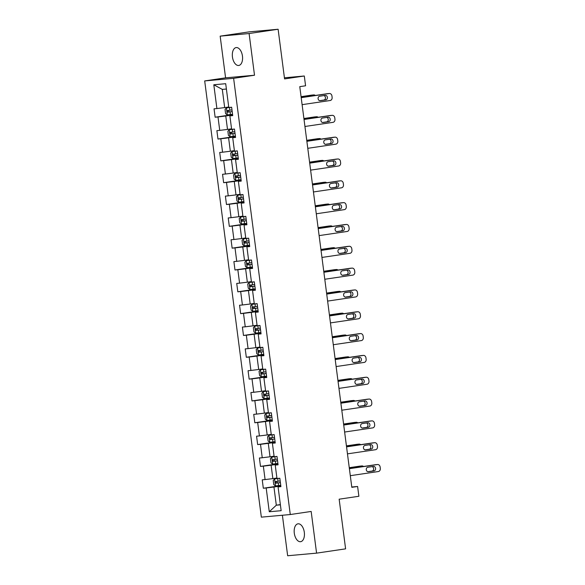 <?xml version="1.0" encoding="UTF-8"?>
<svg xmlns="http://www.w3.org/2000/svg" width="585" height="585" viewBox="0 0 585 585"><rect width="100%" height="100%" fill="white"/><g stroke="black" fill="none" stroke-linecap="round" stroke-linejoin="round"><path stroke-width="0.88" d="M304.31 532.306A9.031 5.016 -98.4 0 0 297.984 523.824A9.031 5.016 -98.4 0 0 294.299 533.213A9.031 5.016 -98.4 0 0 300.624 541.695A9.031 5.016 -98.4 0 0 304.31 532.306M242.453 56.072A9.031 5.016 -98.4 0 0 236.128 47.59A9.031 5.016 -98.4 0 0 232.442 56.979A9.031 5.016 -98.4 0 0 238.768 65.461A9.031 5.016 -98.4 0 0 242.453 56.072M282.394 515.246L287.652 555.75L316.58 553.139L345.603 548.854L339.154 499.188L358.883 496.27L357.611 486.479L351.768 487.005M204.691 80.927L261.341 517.147L290.277 514.537L233.62 78.317L204.691 80.927L225.583 77.842L254.512 75.231L249.1 33.535L220.165 36.146L225.583 77.842M220.165 36.146L249.188 31.861L278.116 29.25L284.566 78.916L304.302 75.999L284.42 77.798M249.1 33.535L278.116 29.25M280.873 486.31L278.065 486.903L280.917 486.647L279.827 478.252L276.976 478.508L275.228 465.075L278.087 464.819L276.99 456.424L274.138 456.688L272.398 443.254L275.25 442.999L274.16 434.604L271.308 434.86L269.561 421.427L272.413 421.171L271.323 412.776L268.471 413.032L266.723 399.606L269.583 399.343L268.493 390.948L265.634 391.211L263.893 377.778L266.745 377.522L265.656 369.128L262.804 369.384L261.056 355.951L263.908 355.695L262.819 347.3L259.967 347.556L258.219 334.13L261.078 333.874L259.989 325.479L257.129 325.735L255.389 312.302L258.241 312.046L257.151 303.652L254.299 303.907L252.552 290.482L255.404 290.219L254.314 281.824L251.462 282.087L249.722 268.654L252.574 268.398L251.484 260.003L248.625 260.259L246.885 246.826L249.736 246.57L248.647 238.175L245.795 238.431L244.047 225.006L246.907 224.75L245.81 216.355L242.958 216.611L241.217 203.178L244.069 202.922L242.98 194.527L240.128 194.783L238.38 181.357L241.232 181.094L240.142 172.699L237.291 172.963L235.543 159.529L238.402 159.274L237.313 150.879L234.453 151.135L232.713 137.702L235.565 137.446L234.475 129.051L231.623 129.307L229.876 115.881L232.728 115.618L231.638 107.23L228.786 107.486L225.7 83.699L213.81 84.774L222.307 89.403L224.669 107.589L228.72 106.989M278.065 486.903L281.151 510.69L269.268 511.758L266.182 487.978L263.323 488.234L280.793 485.652M213.81 84.774L216.903 108.554L214.044 108.817L215.141 117.212L217.993 116.949L219.733 130.382L216.881 130.638L217.971 139.033L220.823 138.777L222.571 152.21L219.719 152.466L220.808 160.86L223.66 160.604L225.408 174.03L222.549 174.286L223.638 182.681L226.497 182.425L228.238 195.858L225.386 196.114L226.475 204.509L229.327 204.253L231.075 217.678L228.223 217.942L229.313 226.336L232.165 226.073L233.912 239.506L231.053 239.762L232.143 248.157L235.002 247.901L236.742 261.334L233.89 261.59L234.98 269.985L237.832 269.729L239.579 283.155L236.728 283.418L237.817 291.805L240.669 291.549L242.409 304.982L239.558 305.238L240.647 313.633L243.506 313.377L245.247 326.81L242.395 327.066L243.484 335.461L246.336 335.198L248.084 348.631L245.225 348.887L246.322 357.281L249.173 357.025L250.914 370.459L248.062 370.714L249.151 379.109L252.003 378.853L253.751 392.279L250.899 392.542L251.989 400.937L254.841 400.674L256.588 414.107L253.729 414.363L254.819 422.758L257.678 422.502L259.418 435.935L256.566 436.191L257.656 444.585L260.508 444.329L262.255 457.755L259.404 458.011L260.493 466.406L263.345 466.15L265.085 479.583L262.234 479.839L263.323 488.234M304.302 75.999L305.575 85.79L299.769 86.653L351.812 487.334L357.611 486.479M275.228 465.075L278.043 464.483M276.91 478.018L272.859 478.61L271.118 465.185L277.999 464.168M265.085 479.583L272.859 478.61M263.345 466.15L271.118 465.185M272.398 443.254L275.206 442.655M274.072 456.19L270.029 456.79L268.281 443.357L275.162 442.34M262.255 457.755L270.029 456.79M260.508 444.329L268.281 443.357M269.561 421.427L272.369 420.834M271.243 434.362L267.191 434.962L265.444 421.536L272.332 420.513M259.418 435.935L267.191 434.962M257.678 422.502L265.444 421.536M266.723 399.606L269.539 399.007M268.405 412.542L264.354 413.142L262.614 399.709L269.495 398.692M256.588 414.107L264.354 413.142M254.841 400.674L262.614 399.709M263.893 377.778L266.702 377.186M265.568 390.714L261.524 391.314L259.777 377.881L266.658 376.864M253.751 392.279L261.524 391.314M252.003 378.853L259.777 377.881M261.056 355.951L263.864 355.358M262.738 368.894L258.687 369.486L256.939 356.06L263.828 355.044M250.914 370.459L258.687 369.486M249.173 357.025L256.939 356.06M258.219 334.13L261.034 333.53M259.901 347.066L255.85 347.665L254.109 334.232L260.99 333.216M248.084 348.631L255.85 347.665M246.336 335.198L254.109 334.232M255.389 312.302L258.197 311.71M257.071 325.238L253.02 325.838L251.272 312.405L258.153 311.388M245.247 326.81L253.02 325.838M243.506 313.377L251.272 312.405M252.552 290.482L255.36 289.882M254.234 303.418L250.183 304.017L248.442 290.584L255.323 289.568M242.409 304.982L250.183 304.017M240.669 291.549L248.442 290.584M249.722 268.654L252.53 268.062M251.396 281.59L247.345 282.189L245.605 268.756L252.486 267.74M239.579 283.155L247.345 282.189M237.832 269.729L245.605 268.756M246.885 246.826L249.693 246.234M248.566 259.762L244.515 260.362L242.768 246.936L249.656 245.919M236.742 261.334L244.515 260.362M235.002 247.901L242.768 246.936M244.047 225.006L246.863 224.406M245.729 237.941L241.678 238.541L239.938 225.108L246.819 224.092M233.912 239.506L241.678 238.541M232.165 226.073L239.938 225.108M241.217 203.178L244.025 202.585M242.892 216.114L238.848 216.713L237.1 203.28L243.982 202.264M231.075 217.678L238.848 216.713M229.327 204.253L237.1 203.28M238.38 181.357L241.188 180.758M240.062 194.293L236.011 194.885L234.263 181.46L241.152 180.443M228.238 195.858L236.011 194.885M226.497 182.425L234.263 181.46M235.543 159.529L238.358 158.937M237.225 172.465L233.174 173.065L231.433 159.632L238.314 158.615M225.408 174.03L233.174 173.065M223.66 160.604L231.433 159.632M232.713 137.702L235.521 137.109M234.395 150.637L230.344 151.237L228.596 137.811L235.477 136.788M222.571 152.21L230.344 151.237M220.823 138.777L228.596 137.811M229.876 115.881L232.684 115.282M231.558 128.817L227.506 129.417L225.759 115.984L232.647 114.967M219.733 130.382L227.506 129.417M217.993 116.949L225.759 115.984M216.903 108.554L224.669 107.589M254.512 75.231L233.62 78.317M316.58 553.139L311.169 511.451L290.277 514.537M226.388 89.03L222.307 89.403M280.361 504.599L276.31 505.199L280.39 504.826M280.837 485.989L273.948 487.005L276.31 505.199L269.268 511.758M266.182 487.978L273.948 487.005M215.141 117.212L232.603 114.631M217.971 139.033L235.433 136.451M220.808 160.86L238.27 158.279M223.638 182.681L241.108 180.107M226.475 204.509L243.938 201.927M229.313 226.336L246.775 223.755M232.143 248.157L249.612 245.576M234.98 269.985L252.442 267.404M237.817 291.805L255.279 289.231M240.647 313.633L258.109 311.052M243.484 335.461L260.947 332.88M246.322 357.281L263.784 354.7M249.151 379.109L266.614 376.528M251.989 400.937L269.451 398.356M254.819 422.758L272.288 420.176M257.656 444.585L275.118 442.004M260.493 466.406L277.955 463.832M301.202 97.666L329.253 93.52A2.823 2.347 84.8 0 1 329.362 93.505A2.823 2.347 84.8 0 1 331.944 95.977L332.119 97.373A2.823 2.347 84.8 0 1 330.167 100.51L302.109 104.656M327.52 93.673A2.823 2.347 -95.2 0 0 327.41 93.68A2.823 2.347 -95.2 0 0 327.3 93.695L301.187 97.556M325.238 95.392A2.26 1.879 -95.2 0 1 325.326 95.384A2.26 1.879 -95.2 0 1 327.395 97.41A2.26 1.879 -95.2 0 1 325.823 99.874L320.251 100.693A2.26 1.879 -95.2 0 1 320.163 100.708A2.26 1.879 -95.2 0 1 318.094 98.675A2.26 1.879 -95.2 0 1 319.666 96.218L325.238 95.392M323.878 95.596A2.26 1.879 -95.2 0 1 325.457 97.892A2.26 1.879 -95.2 0 1 323.871 100.05L319.659 100.671M231.448 107.245L226.388 107.94L225.042 109.446L225.591 113.644L227.331 114.901L232.552 114.265M226.424 107.903L231.645 107.267M301.085 96.781L311.666 95.106A2.823 2.347 -95.2 0 1 311.776 95.092A2.823 2.347 -95.2 0 1 311.885 95.084M301.07 96.671L311.666 95.106M231.989 109.929L227.477 110.492L227.719 112.166L232.208 111.603M232.201 111.559L229.386 111.918L228.552 110.733M315.322 95.465A2.823 2.347 84.8 0 0 313.728 94.916A2.823 2.347 84.8 0 0 313.618 94.931M304.032 119.486L332.09 115.34A2.823 2.347 84.8 0 1 332.2 115.333A2.823 2.347 84.8 0 1 334.774 117.797L334.956 119.201A2.823 2.347 84.8 0 1 332.997 122.338L304.939 126.484M330.357 115.501A2.823 2.347 -95.2 0 0 330.247 115.508A2.823 2.347 -95.2 0 0 330.137 115.523L304.017 119.377M328.075 117.219A2.26 1.879 -95.2 0 1 328.163 117.212A2.26 1.879 -95.2 0 1 330.233 119.238A2.26 1.879 -95.2 0 1 328.653 121.695L323.088 122.521A2.26 1.879 -95.2 0 1 323 122.528A2.26 1.879 -95.2 0 1 320.931 120.503A2.26 1.879 -95.2 0 1 322.503 118.046L328.075 117.219M326.708 117.424A2.26 1.879 -95.2 0 1 328.287 119.713A2.26 1.879 -95.2 0 1 326.701 121.87L322.496 122.492M306.869 141.314L334.927 137.168A2.823 2.347 84.8 0 1 335.037 137.153A2.823 2.347 84.8 0 1 337.611 139.625L337.794 141.022A2.823 2.347 84.8 0 1 335.834 144.166L307.776 148.312M333.187 137.321A2.823 2.347 -95.2 0 0 333.077 137.329A2.823 2.347 -95.2 0 0 332.967 137.343L306.854 141.204M330.913 139.047A2.26 1.879 -95.2 0 1 331 139.033A2.26 1.879 -95.2 0 1 333.062 141.065A2.26 1.879 -95.2 0 1 331.49 143.522L325.918 144.341A2.26 1.879 -95.2 0 1 325.83 144.356A2.26 1.879 -95.2 0 1 323.768 142.33A2.26 1.879 -95.2 0 1 325.34 139.866L330.913 139.047M329.545 139.245A2.26 1.879 -95.2 0 1 331.125 141.541A2.26 1.879 -95.2 0 1 329.538 143.698L325.333 144.32M234.285 129.073L229.225 129.768L227.879 131.267L228.421 135.464L230.168 136.722L235.389 136.086M229.261 129.731L234.483 129.095M303.922 118.609L314.496 116.934A2.823 2.347 -95.2 0 1 314.606 116.92A2.823 2.347 -95.2 0 1 314.715 116.912M303.907 118.499L314.496 116.934M234.826 131.749L230.336 132.312L230.556 133.994L235.046 133.431M235.038 133.38L232.223 133.746L231.382 132.554M318.152 117.293A2.823 2.347 84.8 0 0 316.565 116.744A2.823 2.347 84.8 0 0 316.456 116.751M237.115 150.893L232.091 151.552L230.709 153.095L231.258 157.292L233.005 158.55L238.227 157.913M232.091 151.552L237.313 150.915M306.752 140.429L317.333 138.755A2.823 2.347 -95.2 0 1 317.443 138.74A2.823 2.347 -95.2 0 1 317.553 138.733M306.737 140.32L317.333 138.755M237.664 153.577L233.144 154.14L233.386 155.815L237.876 155.252M237.868 155.208L235.06 155.566L234.219 154.381M320.989 139.113A2.823 2.347 84.8 0 0 319.395 138.565A2.823 2.347 84.8 0 0 319.286 138.579M309.699 163.142L337.757 158.996A2.823 2.347 84.8 0 1 337.867 158.981A2.823 2.347 84.8 0 1 340.441 161.445L340.624 162.849A2.823 2.347 84.8 0 1 338.671 165.986L310.613 170.133M336.024 159.149A2.823 2.347 -95.2 0 0 335.914 159.157A2.823 2.347 -95.2 0 0 335.805 159.171L309.684 163.025M333.742 160.868A2.26 1.879 -95.2 0 1 333.83 160.86A2.26 1.879 -95.2 0 1 335.9 162.886A2.26 1.879 -95.2 0 1 334.327 165.35L328.755 166.169A2.26 1.879 -95.2 0 1 328.668 166.184A2.26 1.879 -95.2 0 1 326.598 164.151A2.26 1.879 -95.2 0 1 328.17 161.694L333.742 160.868M332.382 161.072A2.26 1.879 -95.2 0 1 333.962 163.369A2.26 1.879 -95.2 0 1 332.368 165.526L328.163 166.147M312.536 184.962L340.594 180.816A2.823 2.347 84.8 0 1 340.704 180.809A2.823 2.347 84.8 0 1 343.278 183.273L343.461 184.67A2.823 2.347 84.8 0 1 341.501 187.814L313.443 191.96M338.861 180.977A2.823 2.347 -95.2 0 0 338.752 180.984A2.823 2.347 -95.2 0 0 338.642 180.992L312.522 184.853M336.58 182.695A2.26 1.879 -95.2 0 1 336.667 182.688A2.26 1.879 -95.2 0 1 338.73 184.714A2.26 1.879 -95.2 0 1 337.157 187.171L331.585 187.997A2.26 1.879 -95.2 0 1 331.498 188.004A2.26 1.879 -95.2 0 1 329.435 185.979A2.26 1.879 -95.2 0 1 331.008 183.514L336.58 182.695M335.212 182.9A2.26 1.879 -95.2 0 1 336.792 185.189A2.26 1.879 -95.2 0 1 335.205 187.346L331 187.968M315.373 206.79L343.432 202.644A2.823 2.347 84.8 0 1 343.541 202.629A2.823 2.347 84.8 0 1 346.115 205.101L346.298 206.498A2.823 2.347 84.8 0 1 344.338 209.642L316.28 213.781M341.691 202.798A2.823 2.347 -95.2 0 0 341.582 202.805A2.823 2.347 -95.2 0 0 341.472 202.82L315.359 206.68M339.417 204.523A2.26 1.879 -95.2 0 1 339.505 204.509A2.26 1.879 -95.2 0 1 341.567 206.534A2.26 1.879 -95.2 0 1 339.995 208.999L334.423 209.818A2.26 1.879 -95.2 0 1 334.335 209.832A2.26 1.879 -95.2 0 1 332.273 207.807A2.26 1.879 -95.2 0 1 333.845 205.342L339.417 204.523M338.05 204.721A2.26 1.879 -95.2 0 1 339.629 207.017A2.26 1.879 -95.2 0 1 338.042 209.174L333.83 209.796M239.952 172.721L234.892 173.416L233.547 174.915L234.088 179.112L235.835 180.37L241.057 179.734M234.929 173.379L240.15 172.743M309.589 162.257L320.163 160.582A2.823 2.347 -95.2 0 1 320.273 160.568A2.823 2.347 -95.2 0 1 320.39 160.561M309.575 162.147L320.163 160.582M240.493 175.398L236.004 175.961L236.223 177.643L240.713 177.079M240.706 177.028L237.89 177.394L237.057 176.209M323.819 160.941A2.823 2.347 84.8 0 0 322.233 160.392A2.823 2.347 84.8 0 0 322.123 160.407M242.79 194.542L237.766 195.2L236.384 196.743L236.925 200.94L238.673 202.198L243.894 201.562M237.766 195.2L242.987 194.564M312.419 184.078L323 182.403A2.823 2.347 -95.2 0 1 323.11 182.396A2.823 2.347 -95.2 0 1 323.22 182.388M312.405 183.968L323 182.403M243.331 197.225L238.819 197.788L239.053 199.463L243.55 198.907M243.543 198.856L240.727 199.222L239.887 198.03M326.657 182.769A2.823 2.347 84.8 0 0 325.063 182.213A2.823 2.347 84.8 0 0 324.953 182.227M245.62 216.37L240.559 217.064L239.214 218.571L239.762 222.768L241.51 224.026L246.724 223.39M240.596 217.028L245.817 216.392M315.256 205.905L325.838 204.231A2.823 2.347 -95.2 0 1 325.947 204.216A2.823 2.347 -95.2 0 1 326.057 204.209M315.242 205.796L325.838 204.231M246.161 219.053L241.671 219.609L241.89 221.291L246.38 220.728M246.373 220.684L243.557 221.042L242.724 219.858M329.494 204.589A2.823 2.347 84.8 0 0 327.9 204.041A2.823 2.347 84.8 0 0 327.79 204.055M318.203 228.611L346.261 224.472A2.823 2.347 84.8 0 1 346.371 224.457A2.823 2.347 84.8 0 1 348.945 226.921L349.128 228.326A2.823 2.347 84.8 0 1 347.168 231.463L319.117 235.609M344.528 224.625A2.823 2.347 -95.2 0 0 344.419 224.633A2.823 2.347 -95.2 0 0 344.309 224.647L318.189 228.501M342.247 226.344A2.26 1.879 -95.2 0 1 342.335 226.336A2.26 1.879 -95.2 0 1 344.404 228.362A2.26 1.879 -95.2 0 1 342.832 230.819L337.26 231.645A2.26 1.879 -95.2 0 1 337.172 231.653A2.26 1.879 -95.2 0 1 335.103 229.627A2.26 1.879 -95.2 0 1 336.675 227.17L342.247 226.344M340.887 226.549A2.26 1.879 -95.2 0 1 342.466 228.837A2.26 1.879 -95.2 0 1 340.872 231.002L336.667 231.616M248.457 238.197L243.397 238.892L242.051 240.391L242.592 244.589L244.34 245.846L249.561 245.21M243.433 238.855L248.654 238.219M318.094 227.733L328.668 226.059A2.823 2.347 -95.2 0 1 328.777 226.044A2.823 2.347 -95.2 0 1 328.887 226.037M318.079 227.623L328.668 226.059M248.998 240.874L244.486 241.437L244.727 243.119L249.217 242.556M249.21 242.504L246.395 242.87L245.554 241.685M332.324 226.417A2.823 2.347 84.8 0 0 330.737 225.868A2.823 2.347 84.8 0 0 330.627 225.883M321.041 250.439L349.099 246.292A2.823 2.347 84.8 0 1 349.208 246.278A2.823 2.347 84.8 0 1 351.782 248.749L351.965 250.146A2.823 2.347 84.8 0 1 350.005 253.29L321.947 257.437M347.366 246.453A2.823 2.347 -95.2 0 0 347.256 246.453A2.823 2.347 -95.2 0 0 347.146 246.468L321.026 250.329M345.084 248.172A2.26 1.879 -95.2 0 1 345.172 248.157A2.26 1.879 -95.2 0 1 347.234 250.19A2.26 1.879 -95.2 0 1 345.662 252.647L340.09 253.473A2.26 1.879 -95.2 0 1 340.002 253.48A2.26 1.879 -95.2 0 1 337.94 251.455A2.26 1.879 -95.2 0 1 339.512 248.991L345.084 248.172M343.717 248.369A2.26 1.879 -95.2 0 1 345.296 250.665A2.26 1.879 -95.2 0 1 343.709 252.822L339.505 253.444M251.287 260.018L246.27 260.676L244.881 262.219L245.429 266.416L247.177 267.674L252.398 267.038M246.27 260.676L251.484 260.04M320.924 249.554L331.505 247.879A2.823 2.347 -95.2 0 1 331.615 247.864A2.823 2.347 -95.2 0 1 331.724 247.864M320.909 249.444L331.505 247.879M251.835 262.702L247.345 263.265L247.557 264.939L252.047 264.376M252.047 264.332L249.232 264.698L248.391 263.506M335.161 248.237A2.823 2.347 84.8 0 0 333.567 247.689A2.823 2.347 84.8 0 0 333.457 247.704M323.878 272.266L351.929 268.12A2.823 2.347 84.8 0 1 352.046 268.105A2.823 2.347 84.8 0 1 354.62 270.577L354.802 271.974A2.823 2.347 84.8 0 1 352.843 275.111L324.785 279.257M350.196 268.274A2.823 2.347 -95.2 0 0 350.086 268.281A2.823 2.347 -95.2 0 0 349.976 268.296L323.863 272.157M347.914 269.992A2.26 1.879 -95.2 0 1 348.002 269.985A2.26 1.879 -95.2 0 1 350.071 272.01A2.26 1.879 -95.2 0 1 348.499 274.475L342.927 275.294A2.26 1.879 -95.2 0 1 342.839 275.308A2.26 1.879 -95.2 0 1 340.77 273.275A2.26 1.879 -95.2 0 1 342.349 270.818L347.914 269.992M346.554 270.197A2.26 1.879 -95.2 0 1 348.133 272.493A2.26 1.879 -95.2 0 1 346.547 274.65L342.335 275.272M254.124 281.846L249.064 282.54L247.718 284.047L248.267 288.244L250.007 289.502L255.228 288.866M249.1 282.504L254.321 281.868M323.761 271.381L334.342 269.707A2.823 2.347 -95.2 0 1 334.452 269.692A2.823 2.347 -95.2 0 1 334.561 269.685M323.746 271.272L334.342 269.707M254.665 284.522L250.153 285.092L250.395 286.767L254.884 286.204M254.877 286.153L252.062 286.518L251.228 285.334M337.998 270.065A2.823 2.347 84.8 0 0 336.404 269.517A2.823 2.347 84.8 0 0 336.295 269.531M326.708 294.087L354.766 289.941A2.823 2.347 84.8 0 1 354.876 289.933A2.823 2.347 84.8 0 1 357.45 292.398L357.632 293.794A2.823 2.347 84.8 0 1 355.673 296.939L327.622 301.085M353.033 290.101A2.823 2.347 -95.2 0 0 352.923 290.109A2.823 2.347 -95.2 0 0 352.813 290.123L326.693 293.977M350.751 291.82A2.26 1.879 -95.2 0 1 350.839 291.813A2.26 1.879 -95.2 0 1 352.909 293.838A2.26 1.879 -95.2 0 1 351.336 296.295L345.764 297.121A2.26 1.879 -95.2 0 1 345.676 297.129A2.26 1.879 -95.2 0 1 343.607 295.103A2.26 1.879 -95.2 0 1 345.179 292.646L350.751 291.82M349.384 292.025A2.26 1.879 -95.2 0 1 350.971 294.313A2.26 1.879 -95.2 0 1 349.377 296.471L345.172 297.092M256.961 303.666L251.901 304.368L250.555 305.867L251.097 310.065L252.844 311.322L258.065 310.686M251.938 304.332L257.159 303.695M326.598 293.209L337.172 291.527A2.823 2.347 -95.2 0 1 337.282 291.52A2.823 2.347 -95.2 0 1 337.391 291.513M326.584 293.092L337.172 291.527M257.502 306.35L253.012 306.913L253.232 308.595L257.722 308.032M257.714 307.981L254.899 308.346L254.058 307.154M340.828 291.893A2.823 2.347 84.8 0 0 339.241 291.345A2.823 2.347 84.8 0 0 339.132 291.352M329.545 315.915L357.603 311.768A2.823 2.347 84.8 0 1 357.713 311.754A2.823 2.347 84.8 0 1 360.287 314.225L360.47 315.622A2.823 2.347 84.8 0 1 358.51 318.767L330.452 322.905M355.87 311.922A2.823 2.347 -95.2 0 0 355.753 311.929A2.823 2.347 -95.2 0 0 355.643 311.944L329.53 315.805M353.589 313.648A2.26 1.879 -95.2 0 1 353.676 313.633A2.26 1.879 -95.2 0 1 355.738 315.659A2.26 1.879 -95.2 0 1 354.166 318.123L348.594 318.942A2.26 1.879 -95.2 0 1 348.506 318.957A2.26 1.879 -95.2 0 1 346.444 316.931A2.26 1.879 -95.2 0 1 348.017 314.467L353.589 313.648M352.221 313.845A2.26 1.879 -95.2 0 1 353.801 316.141A2.26 1.879 -95.2 0 1 352.214 318.298L348.009 318.92M259.791 325.494L254.767 326.152L253.385 327.695L253.934 331.892L255.682 333.15L260.903 332.514M254.767 326.152L259.989 325.516M329.428 315.03L340.009 313.355A2.823 2.347 -95.2 0 1 340.119 313.341A2.823 2.347 -95.2 0 1 340.229 313.333M329.413 314.92L340.009 313.355M260.34 328.178L255.82 328.741L256.062 330.415L260.552 329.852M260.552 329.808L257.736 330.167L256.895 328.982M343.666 313.714A2.823 2.347 84.8 0 0 342.071 313.165A2.823 2.347 84.8 0 0 341.962 313.18M332.382 337.735L360.433 333.596A2.823 2.347 84.8 0 1 360.543 333.582A2.823 2.347 84.8 0 1 363.124 336.046L363.3 337.45A2.823 2.347 84.8 0 1 361.347 340.587L333.289 344.733M358.7 333.75A2.823 2.347 -95.2 0 0 358.59 333.757A2.823 2.347 -95.2 0 0 358.481 333.772L332.368 337.625M356.419 335.468A2.26 1.879 -95.2 0 1 356.506 335.461A2.26 1.879 -95.2 0 1 358.576 337.486A2.26 1.879 -95.2 0 1 357.004 339.943L351.431 340.77A2.26 1.879 -95.2 0 1 351.344 340.777A2.26 1.879 -95.2 0 1 349.274 338.752A2.26 1.879 -95.2 0 1 350.846 336.295L356.419 335.468M355.058 335.673A2.26 1.879 -95.2 0 1 356.638 337.962A2.26 1.879 -95.2 0 1 355.051 340.126L350.839 340.748M262.628 347.322L257.568 348.017L256.223 349.516L256.771 353.713L258.511 354.971L263.733 354.334M257.605 347.98L262.826 347.344M332.265 336.858L342.847 335.183A2.823 2.347 -95.2 0 1 342.956 335.168A2.823 2.347 -95.2 0 1 343.066 335.161M332.251 336.748L342.847 335.183M263.17 349.998L258.68 350.561L258.899 352.243L263.389 351.68M263.382 351.629L260.566 351.995L259.733 350.81M346.503 335.541A2.823 2.347 84.8 0 0 344.909 334.993A2.823 2.347 84.8 0 0 344.799 335.008M335.212 359.563L363.27 355.417A2.823 2.347 84.8 0 1 363.38 355.402A2.823 2.347 84.8 0 1 365.954 357.874L366.137 359.27A2.823 2.347 84.8 0 1 364.177 362.415L336.119 366.561M361.537 355.578A2.823 2.347 -95.2 0 0 361.428 355.585A2.823 2.347 -95.2 0 0 361.318 355.592L335.198 359.453M359.256 357.296A2.26 1.879 -95.2 0 1 359.344 357.281A2.26 1.879 -95.2 0 1 361.413 359.314A2.26 1.879 -95.2 0 1 359.833 361.771L354.269 362.598A2.26 1.879 -95.2 0 1 354.181 362.605A2.26 1.879 -95.2 0 1 352.111 360.579A2.26 1.879 -95.2 0 1 353.684 358.115L359.256 357.296M357.888 357.493A2.26 1.879 -95.2 0 1 359.468 359.79A2.26 1.879 -95.2 0 1 357.881 361.947L353.676 362.568M265.466 369.142L260.442 369.8L259.06 371.343L259.601 375.541L261.349 376.798L266.57 376.162M260.442 369.8L265.663 369.164M335.095 358.678L345.676 357.004A2.823 2.347 -95.2 0 1 345.786 356.996A2.823 2.347 -95.2 0 1 345.896 356.989M335.088 358.568L345.676 357.004M266.007 371.826L261.517 372.389L261.736 374.064L266.226 373.501M266.219 373.457L263.404 373.822L262.563 372.63M349.333 357.362A2.823 2.347 84.8 0 0 347.739 356.813A2.823 2.347 84.8 0 0 347.629 356.828M338.05 381.391L366.108 377.245A2.823 2.347 84.8 0 1 366.217 377.23A2.823 2.347 84.8 0 1 368.791 379.702L368.974 381.098A2.823 2.347 84.8 0 1 367.014 384.235L338.956 388.381M364.367 377.398A2.823 2.347 -95.2 0 0 364.258 377.405A2.823 2.347 -95.2 0 0 364.148 377.42L338.035 381.281M362.093 379.117A2.26 1.879 -95.2 0 1 362.181 379.109A2.26 1.879 -95.2 0 1 364.243 381.135A2.26 1.879 -95.2 0 1 362.671 383.599L357.099 384.418A2.26 1.879 -95.2 0 1 357.011 384.433A2.26 1.879 -95.2 0 1 354.949 382.4A2.26 1.879 -95.2 0 1 356.521 379.943L362.093 379.117M360.726 379.321A2.26 1.879 -95.2 0 1 362.305 381.617A2.26 1.879 -95.2 0 1 360.718 383.775L356.506 384.396M268.296 390.97L263.272 391.628L261.89 393.171L262.438 397.369L264.186 398.626L269.407 397.99M263.272 391.628L268.493 390.992M337.933 380.506L348.514 378.831A2.823 2.347 -95.2 0 1 348.623 378.817A2.823 2.347 -95.2 0 1 348.733 378.809M337.918 380.396L348.514 378.831M268.837 393.647L264.347 394.21L264.566 395.891L269.056 395.328M269.049 395.284L266.241 395.643L265.4 394.458M352.17 379.19A2.823 2.347 84.8 0 0 350.576 378.641A2.823 2.347 84.8 0 0 350.466 378.656M340.88 403.211L368.938 399.065A2.823 2.347 84.8 0 1 369.047 399.058A2.823 2.347 84.8 0 1 371.621 401.522L371.804 402.926A2.823 2.347 84.8 0 1 369.852 406.063L341.794 410.209M367.204 399.226A2.823 2.347 -95.2 0 0 367.095 399.233A2.823 2.347 -95.2 0 0 366.985 399.248L340.865 403.102M364.923 400.944A2.26 1.879 -95.2 0 1 365.011 400.937A2.26 1.879 -95.2 0 1 367.08 402.963A2.26 1.879 -95.2 0 1 365.508 405.42L359.936 406.246A2.26 1.879 -95.2 0 1 359.848 406.253A2.26 1.879 -95.2 0 1 357.779 404.228A2.26 1.879 -95.2 0 1 359.351 401.771L364.923 400.944M363.563 401.149A2.26 1.879 -95.2 0 1 365.142 403.438A2.26 1.879 -95.2 0 1 363.548 405.595L359.344 406.217M271.133 412.791L266.073 413.493L264.727 414.992L265.268 419.189L267.016 420.447L272.237 419.811M266.109 413.456L271.33 412.82M340.77 402.334L351.344 400.659A2.823 2.347 -95.2 0 1 351.453 400.645A2.823 2.347 -95.2 0 1 351.57 400.637M340.755 402.224L351.344 400.659M271.674 415.474L267.184 416.037L267.404 417.719L271.893 417.156M271.886 417.105L269.071 417.471L268.237 416.279M355 401.017A2.823 2.347 84.8 0 0 353.413 400.469A2.823 2.347 84.8 0 0 353.303 400.476M343.717 425.039L371.775 420.893A2.823 2.347 84.8 0 1 371.885 420.878A2.823 2.347 84.8 0 1 374.459 423.35L374.641 424.747A2.823 2.347 84.8 0 1 372.682 427.891L344.623 432.037M370.042 421.046A2.823 2.347 -95.2 0 0 369.932 421.054A2.823 2.347 -95.2 0 0 369.822 421.068L343.702 424.929M367.76 422.772A2.26 1.879 -95.2 0 1 367.848 422.758A2.26 1.879 -95.2 0 1 369.91 424.783A2.26 1.879 -95.2 0 1 368.338 427.247L362.766 428.066A2.26 1.879 -95.2 0 1 362.678 428.081A2.26 1.879 -95.2 0 1 360.616 426.055A2.26 1.879 -95.2 0 1 362.188 423.591L367.76 422.772M366.393 422.97A2.26 1.879 -95.2 0 1 367.972 425.266A2.26 1.879 -95.2 0 1 366.385 427.423L362.181 428.044M273.963 434.618L268.91 435.313L267.564 436.82L268.105 441.017L269.853 442.275L275.074 441.638M268.946 435.277L274.168 434.64M343.6 424.154L354.181 422.48A2.823 2.347 -95.2 0 1 354.291 422.465A2.823 2.347 -95.2 0 1 354.4 422.458M343.585 424.045L354.181 422.48M274.511 437.302L269.999 437.865L270.233 439.54L274.731 438.977M274.723 438.933L271.908 439.291L271.067 438.106M357.837 422.838A2.823 2.347 84.8 0 0 356.243 422.29A2.823 2.347 84.8 0 0 356.133 422.304M346.554 446.867L374.612 442.721A2.823 2.347 84.8 0 1 374.722 442.706A2.823 2.347 84.8 0 1 377.296 445.17L377.479 446.574A2.823 2.347 84.8 0 1 375.519 449.711L347.461 453.858M372.872 442.874A2.823 2.347 -95.2 0 0 372.762 442.882A2.823 2.347 -95.2 0 0 372.652 442.896L346.539 446.75M370.59 444.593A2.26 1.879 -95.2 0 1 370.678 444.585A2.26 1.879 -95.2 0 1 372.747 446.611A2.26 1.879 -95.2 0 1 371.175 449.075L365.603 449.894A2.26 1.879 -95.2 0 1 365.515 449.909A2.26 1.879 -95.2 0 1 363.446 447.876A2.26 1.879 -95.2 0 1 365.025 445.419L370.59 444.593M369.23 444.797A2.26 1.879 -95.2 0 1 370.81 447.094A2.26 1.879 -95.2 0 1 369.223 449.251L365.011 449.872M276.8 456.446L271.74 457.141L270.394 458.64L270.943 462.837L272.69 464.095L277.904 463.459M271.776 457.104L276.998 456.468M346.437 445.982L357.018 444.308A2.823 2.347 -95.2 0 1 357.128 444.293A2.823 2.347 -95.2 0 1 357.238 444.286M346.422 445.872L357.018 444.308M277.341 459.123L272.851 459.686L273.071 461.368L277.561 460.804M277.553 460.753L274.738 461.119L273.904 459.934M360.674 444.666A2.823 2.347 84.8 0 0 359.08 444.117A2.823 2.347 84.8 0 0 358.971 444.132M349.384 468.687L377.442 464.541A2.823 2.347 84.8 0 1 377.552 464.534A2.823 2.347 84.8 0 1 380.126 466.998L380.308 468.395A2.823 2.347 84.8 0 1 378.349 471.539L350.298 475.685M375.709 464.702A2.823 2.347 -95.2 0 0 375.599 464.709A2.823 2.347 -95.2 0 0 375.49 464.717L349.369 468.578M373.427 466.421A2.26 1.879 -95.2 0 1 373.515 466.406A2.26 1.879 -95.2 0 1 375.585 468.439A2.26 1.879 -95.2 0 1 374.012 470.896L368.44 471.722A2.26 1.879 -95.2 0 1 368.353 471.729A2.26 1.879 -95.2 0 1 366.283 469.704A2.26 1.879 -95.2 0 1 367.855 467.24L373.427 466.421M372.06 466.618A2.26 1.879 -95.2 0 1 373.647 468.914A2.26 1.879 -95.2 0 1 372.053 471.071L367.848 471.693M279.637 478.267L274.614 478.925L273.232 480.468L273.773 484.665L275.52 485.923L280.741 485.287M274.614 478.925L279.835 478.289M349.274 467.803L359.848 466.128A2.823 2.347 -95.2 0 1 359.958 466.121A2.823 2.347 -95.2 0 1 360.067 466.113M349.26 467.693L359.848 466.128M280.178 480.95L275.667 481.513L275.908 483.188L280.398 482.632M280.39 482.581L277.575 482.947L276.734 481.755M363.504 466.486A2.823 2.347 84.8 0 0 361.918 465.938A2.823 2.347 84.8 0 0 361.808 465.952M327.3 93.695L329.253 93.52M325.823 99.874L323.871 100.05M226.388 107.94L227.287 114.865M230.073 111.881L230.417 114.543M229.51 107.545L229.854 110.207M229.386 111.918L227.719 112.166M330.137 115.523L332.09 115.34M328.653 121.695L326.701 121.87M332.967 137.343L334.927 137.168M331.49 143.522L329.538 143.698M229.225 129.768L230.124 136.693M232.903 133.709L233.247 136.363M232.34 129.373L232.684 132.027M232.223 133.746L230.556 133.994M232.062 151.595L232.962 158.52M235.74 155.53L236.084 158.191M235.177 151.193L235.521 153.855M235.06 155.566L233.386 155.815M335.805 159.171L337.757 158.996M334.327 165.35L332.368 165.526M338.642 180.992L340.594 180.816M337.157 187.171L335.205 187.346M341.472 202.82L343.432 202.644M339.995 208.999L338.042 209.174M234.892 173.416L235.792 180.341M238.57 177.357L238.921 180.019M238.007 173.021L238.358 175.675M237.89 177.394L236.223 177.643M237.729 195.244L238.629 202.169M241.408 199.185L241.751 201.84M240.844 194.849L241.188 197.503M240.727 199.222L239.053 199.463M240.559 217.064L241.459 223.989M244.245 221.006L244.589 223.667M243.682 216.669L244.025 219.331M243.557 221.042L241.89 221.291M344.309 224.647L346.261 224.472M342.832 230.819L340.872 231.002M243.397 238.892L244.296 245.817M247.075 242.833L247.426 245.488M246.512 238.497L246.863 241.152M246.395 242.87L244.727 243.119M347.146 246.468L349.099 246.292M345.662 252.647L343.709 252.822M246.234 260.72L247.133 267.645M249.912 264.654L250.256 267.316M249.349 260.318L249.693 262.979M249.232 264.698L247.557 264.939M349.976 268.296L351.929 268.12M348.499 274.475L346.547 274.65M249.064 282.54L249.963 289.465M252.749 286.482L253.093 289.144M252.186 282.145L252.53 284.8M252.062 286.518L250.395 286.767M352.813 290.123L354.766 289.941M351.336 296.295L349.377 296.471M251.901 304.368L252.8 311.293M255.579 308.31L255.923 310.964M255.016 303.973L255.36 306.628M254.899 308.346L253.232 308.595M355.643 311.944L357.603 311.768M354.166 318.123L352.214 318.298M254.738 326.189L255.638 333.114M258.416 330.13L258.76 332.792M257.853 325.794L258.197 328.456M257.736 330.167L256.062 330.415M358.481 333.772L360.433 333.596M357.004 339.943L355.051 340.126M257.568 348.017L258.468 354.941M261.254 351.958L261.597 354.612M260.691 347.622L261.034 350.276M260.566 351.995L258.899 352.243M361.318 355.592L363.27 355.417M359.833 361.771L357.881 361.947M260.405 369.844L261.305 376.769M264.084 373.786L264.427 376.44M263.521 369.442L263.864 372.104M263.404 373.822L261.736 374.064M364.148 377.42L366.108 377.245M362.671 383.599L360.718 383.775M263.243 391.665L264.142 398.59M266.921 395.606L267.265 398.268M266.358 391.27L266.702 393.932M266.241 395.643L264.566 395.891M366.985 399.248L368.938 399.065M365.508 405.42L363.548 405.595M266.073 413.493L266.972 420.418M269.751 417.434L270.102 420.089M269.188 413.098L269.539 415.752M269.071 417.471L267.404 417.719M369.822 421.068L371.775 420.893M368.338 427.247L366.385 427.423M268.91 435.313L269.809 442.245M272.588 439.255L272.932 441.916M272.025 434.918L272.369 437.58M271.908 439.291L270.233 439.54M372.652 442.896L374.612 442.721M371.175 449.075L369.223 449.251M271.74 457.141L272.639 464.066M275.425 461.082L275.769 463.737M274.862 456.746L275.206 459.4M274.738 461.119L273.071 461.368M375.49 464.717L377.442 464.541M374.012 470.896L372.053 471.071M274.577 478.969L275.476 485.894M278.255 482.91L278.606 485.565M277.692 478.567L278.043 481.228M277.575 482.947L275.908 483.188M327.41 93.68L329.362 93.505M313.728 94.916L311.776 95.092M330.247 115.508L332.2 115.333M333.077 137.329L335.037 137.153M316.565 116.744L314.606 116.92M319.395 138.565L317.443 138.74M335.914 159.157L337.867 158.981M338.752 180.984L340.704 180.809M341.582 202.805L343.541 202.629M322.233 160.392L320.273 160.568M325.063 182.213L323.11 182.396M327.9 204.041L325.947 204.216M344.419 224.633L346.371 224.457M330.737 225.868L328.777 226.044M347.256 246.453L349.208 246.278M333.567 247.689L331.615 247.864M350.086 268.281L352.046 268.105M336.404 269.517L334.452 269.692M352.923 290.109L354.876 289.933M339.241 291.345L337.282 291.52M355.753 311.929L357.713 311.754M342.071 313.165L340.119 313.341M358.59 333.757L360.543 333.582M344.909 334.993L342.956 335.168M361.428 355.585L363.38 355.402M347.739 356.813L345.786 356.996M364.258 377.405L366.217 377.23M350.576 378.641L348.623 378.817M367.095 399.233L369.047 399.058M353.413 400.469L351.453 400.645M369.932 421.054L371.885 420.878M356.243 422.29L354.291 422.465M372.762 442.882L374.722 442.706M359.08 444.117L357.128 444.293M375.599 464.709L377.552 464.534M361.918 465.938L359.958 466.121"/></g></svg>
